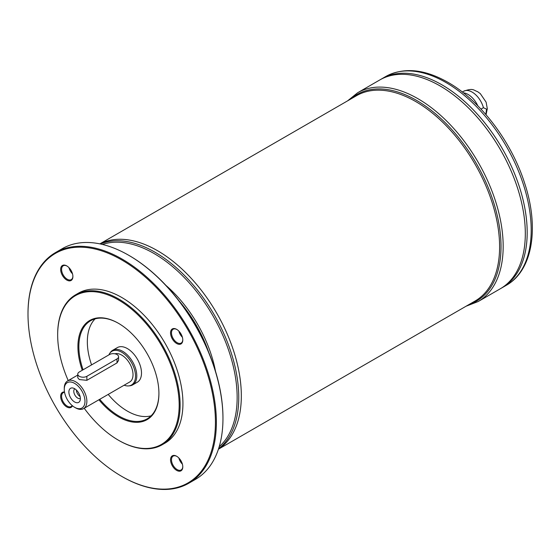 <?xml version="1.0" encoding="UTF-8"?>
<svg xmlns="http://www.w3.org/2000/svg" width="560" height="560" viewBox="0 0 560 560"><rect width="100%" height="100%" fill="white"/><g stroke="black" fill="none" stroke-linecap="round" stroke-linejoin="round"><path stroke-width="0.84" d="M64.26 389.354L64.26 388.269A15.981 9.226 60 0 1 67.571 380.954A15.981 9.226 60 0 1 75.565 381.745A15.981 9.226 60 0 1 86.009 395.829A15.981 9.226 60 0 1 83.559 408.639A15.981 9.226 60 0 1 75.565 407.848L74.62 407.302A14.651 8.456 60 0 1 64.26 389.354A14.651 8.456 60 0 1 74.62 383.376A14.651 8.456 60 0 1 84.98 401.317A14.651 8.456 60 0 1 74.62 407.302M118.566 356.727L118.566 360.36L117.005 362.915L86.87 380.317L79.331 379.568L77.77 377.762L77.77 374.129A5.327 3.073 180 0 1 79.331 371.952L109.473 354.557A5.327 3.073 180 0 1 115.276 353.885A5.327 3.073 180 0 1 118.566 356.727A5.327 3.073 180 0 1 117.005 358.904L86.87 376.306A5.327 3.073 180 0 1 81.06 376.971A5.327 3.073 180 0 1 77.77 374.129M114.891 353.808A15.981 9.226 60 0 1 121.716 355.096A15.981 9.226 60 0 1 132.16 369.187A15.981 9.226 60 0 1 129.71 381.99L83.559 408.639M463.351 92.834A17.052 9.842 60 0 1 468.069 94.444A17.052 9.842 60 0 1 477.834 105.833M480.991 109.116L483.434 107.702L486.535 109.144L485.835 114.485M157.5 250.698A118.538 68.439 60 0 1 157.507 250.705A118.545 68.446 60 0 0 99.946 243.887A118.545 68.446 60 0 1 157.507 250.691A118.545 68.446 60 0 1 234.486 353.619A118.545 68.446 60 0 1 218.442 449.134A118.545 68.446 60 0 0 234.479 353.619A118.545 68.446 60 0 0 157.5 250.698A118.538 68.439 60 0 1 241.325 395.885M182.378 464.1A7.994 4.613 60 0 1 178.843 457.975M182.378 337.204A7.994 4.613 60 0 1 178.843 331.079M72.492 273.763A7.994 4.613 60 0 1 68.957 267.638M122.185 476.637L121.716 476.364A132.531 76.517 -120 0 0 215.432 422.254A132.531 76.517 -120 0 0 121.716 259.938A132.531 76.517 -120 0 0 28 314.041A132.531 76.517 -120 0 0 121.716 476.364L122.185 476.637A133.203 76.902 -120 0 0 188.79 483.231A133.203 76.902 -120 0 0 209.202 376.495A133.203 76.902 -120 0 0 122.185 259.119A133.203 76.902 -120 0 0 55.587 252.525L62.181 248.717A133.203 76.902 60 0 1 128.779 255.311L129.248 255.584A132.531 76.517 60 0 1 129.255 255.584A132.531 76.517 60 0 1 222.964 417.907A132.531 76.517 60 0 1 222.964 418.18M128.779 255.311L129.255 255.584L128.779 255.311A133.203 76.902 60 0 1 222.964 418.446A133.203 76.902 60 0 1 195.377 479.423L188.79 483.231M55.587 252.525A133.203 76.902 -120 0 0 28 313.502A133.203 76.902 -120 0 0 28 313.768M72.45 405.783A8.659 4.998 60 0 1 62.44 402.374A8.659 4.998 60 0 1 64.491 391.993M182.784 466.851A8.659 4.998 60 0 1 176.659 470.386A8.659 4.998 60 0 1 170.541 459.781A8.659 4.998 60 0 1 176.659 456.246A8.659 4.998 60 0 1 182.784 466.851M182.784 339.962A8.659 4.998 60 0 1 176.659 343.497A8.659 4.998 60 0 1 170.541 332.892A8.659 4.998 60 0 1 176.659 329.357A8.659 4.998 60 0 1 182.784 339.962M72.891 276.514A8.659 4.998 60 0 1 66.773 280.049A8.659 4.998 60 0 1 60.648 269.444A8.659 4.998 60 0 1 66.773 265.909A8.659 4.998 60 0 1 72.891 276.514M75.6 294.798L78.428 293.167A86.583 49.987 60 0 1 121.716 297.458A86.583 49.987 60 0 1 178.276 373.751A86.583 49.987 60 0 1 165.004 443.128L162.183 444.759A86.583 49.987 -120 0 0 175.455 375.382A86.583 49.987 -120 0 0 118.888 299.089A86.583 49.987 -120 0 0 75.6 294.798A86.583 49.987 -120 0 0 57.666 334.432A86.583 49.987 -120 0 0 57.666 334.705M118.657 440.335A86.583 49.987 -120 0 0 118.888 440.475L118.888 440.475A86.583 49.987 -120 0 0 162.183 444.759M98.91 399.77A57.274 33.068 -120 0 0 118.419 416.815A57.274 33.068 -120 0 0 158.921 393.435A57.274 33.068 -120 0 0 118.419 323.288A57.274 33.068 -120 0 0 82.264 370.258M84.203 408.261A85.911 49.602 -120 0 0 118.419 440.202A85.911 49.602 -120 0 0 179.172 405.125A85.911 49.602 -120 0 0 118.419 299.901A85.911 49.602 -120 0 0 57.666 334.978A85.911 49.602 -120 0 0 68.222 380.576M118.419 440.202L118.888 440.475L118.419 440.202M118.657 323.421A56.609 32.683 -120 0 0 90.587 320.754A56.609 32.683 -120 0 0 83.09 369.789M99.729 399.301A56.609 32.683 -120 0 0 118.888 416.003A56.609 32.683 -120 0 0 147.196 418.81A56.609 32.683 -120 0 0 158.921 393.162M151.116 415.807A56.609 32.683 60 0 1 108.206 394.408M91.567 364.889A56.609 32.683 60 0 1 95.144 318.857M108.899 354.886A19.495 11.256 60 0 1 109.788 353.283L110.432 352.373A19.978 11.536 60 0 1 112.665 350.301L117.376 347.585A19.978 11.536 60 0 1 127.365 348.572A19.978 11.536 60 0 1 140.42 366.177A19.978 11.536 60 0 1 137.354 382.193L132.65 384.909A19.978 11.536 60 0 1 129.738 385.812L128.625 385.91A19.495 11.256 60 0 1 124.124 385.217M112.665 350.301A19.978 11.536 60 0 1 122.661 351.295A19.978 11.536 60 0 1 135.709 368.9A19.978 11.536 60 0 1 132.65 384.909M109.788 353.283A19.495 11.256 60 0 1 121.716 352.233A19.495 11.256 60 0 1 135.03 371.707A19.495 11.256 60 0 1 128.625 385.91M74.62 388.703A8.127 4.69 60 0 1 79.989 400.813A8.127 4.69 60 0 1 70.56 397.684A8.127 4.69 60 0 1 72.569 387.954A8.127 4.69 60 0 1 74.62 388.703M80.367 398.475A5.593 3.227 60 0 1 74.935 395.157A5.593 3.227 60 0 1 74.781 388.801M80.108 396.543A5.593 3.227 60 0 1 76.321 389.984M78.337 392.42A3.276 1.89 -120 0 0 79.009 393.582M466.102 306.208L478.205 301.525A120.547 69.601 -120 0 0 496.685 204.932A120.547 69.601 -120 0 0 417.935 98.7A120.547 69.601 -120 0 0 357.658 92.736L379.792 79.954A120.547 69.601 60 0 1 379.806 79.947L381.675 78.869A120.547 69.601 60 0 1 441.952 84.84A120.547 69.601 60 0 1 520.702 191.065A120.547 69.601 60 0 1 502.222 287.658A120.547 69.601 60 0 1 502.222 287.665L506.233 285.341A120.547 69.601 -120 0 0 524.713 188.748A120.547 69.601 -120 0 0 445.963 82.523A120.547 69.601 -120 0 0 385.686 76.552C403.627 67.025 424.382 68.95 447.958 82.327C480.578 100.758 511.735 141.988 524.804 183.701C539.42 228.116 532.609 270.606 506.233 285.341M385.686 76.552L381.675 78.869A120.547 69.601 60 0 1 441.945 84.84A120.533 69.587 60 0 1 441.952 84.847A120.533 69.587 60 0 1 527.184 232.477M441.945 84.84A120.547 69.601 60 0 1 520.695 191.072A120.547 69.601 60 0 1 502.215 287.665L500.353 288.743A120.547 69.601 60 0 1 500.346 288.743A120.547 69.601 60 0 0 518.826 192.143A120.547 69.601 60 0 0 440.076 85.918A120.533 69.587 60 0 1 525.308 233.555M379.806 79.947A120.547 69.601 60 0 1 440.076 85.918A120.533 69.587 60 0 1 440.076 85.932M379.792 79.954A120.547 69.601 60 0 1 440.069 85.925A120.547 69.601 60 0 1 518.819 192.15A120.547 69.601 60 0 1 500.339 288.75L478.205 301.525M67.011 266.056A7.994 4.613 -120 0 0 63.245 265.79A7.994 4.613 -120 0 0 62.02 272.195A7.994 4.613 -120 0 0 67.242 279.237A7.994 4.613 -120 0 0 71.239 279.629A7.994 4.613 -120 0 0 72.891 276.234M176.904 329.504A7.994 4.613 -120 0 0 173.138 329.231A7.994 4.613 -120 0 0 171.913 335.636A7.994 4.613 -120 0 0 177.135 342.678A7.994 4.613 -120 0 0 181.125 343.077A7.994 4.613 -120 0 0 182.777 339.682M176.904 456.393A7.994 4.613 -120 0 0 173.138 456.127A7.994 4.613 -120 0 0 171.913 462.525A7.994 4.613 -120 0 0 177.135 469.574A7.994 4.613 -120 0 0 181.125 469.966A7.994 4.613 -120 0 0 182.777 466.571M64.547 392.308A7.994 4.613 -120 0 0 63.245 392.679A7.994 4.613 -120 0 0 62.02 399.084A7.994 4.613 -120 0 0 67.242 406.126A7.994 4.613 -120 0 0 71.239 406.525A7.994 4.613 -120 0 0 72.212 405.58M462.301 92.008L463.61 91.259A17.052 9.842 60 0 1 472.136 92.099A17.052 9.842 60 0 1 483.434 107.702M99.876 243.873L356.503 95.711A118.545 68.446 60 0 1 415.772 101.584A118.545 68.446 60 0 1 493.22 206.045A118.545 68.446 60 0 1 475.048 301.042L218.421 449.204M218.582 448.707A118.545 68.446 -120 0 0 231.091 352.485A118.545 68.446 -120 0 0 154.931 252.175A118.545 68.446 -120 0 0 100.387 243.978M165.963 285.425A95.557 55.174 60 0 1 215.481 371.196M219.205 446.698A117.558 67.872 -120 0 0 228.851 350.889A117.558 67.872 -120 0 0 154.021 253.505A117.558 67.872 -120 0 0 102.438 244.447M178.913 300.699A94.57 54.6 60 0 1 208.726 352.345M350.469 99.19A119.35 68.908 60 0 1 416.64 100.429A119.35 68.908 60 0 1 496.342 211.876A119.35 68.908 60 0 1 469.021 304.521M117.005 362.915L117.005 358.904M86.87 380.317L86.87 376.306M67.571 380.954L77.77 375.067M463.61 91.259C473.466 87.633 473.634 90.454 477.463 91.574L480.284 93.604L486.101 102.137L487.312 108.668L486.052 114.744M357.658 92.736L347.557 100.877M222.964 417.907L222.964 418.446M28 314.041L28 313.502M57.666 334.978L57.666 334.432"/></g></svg>
